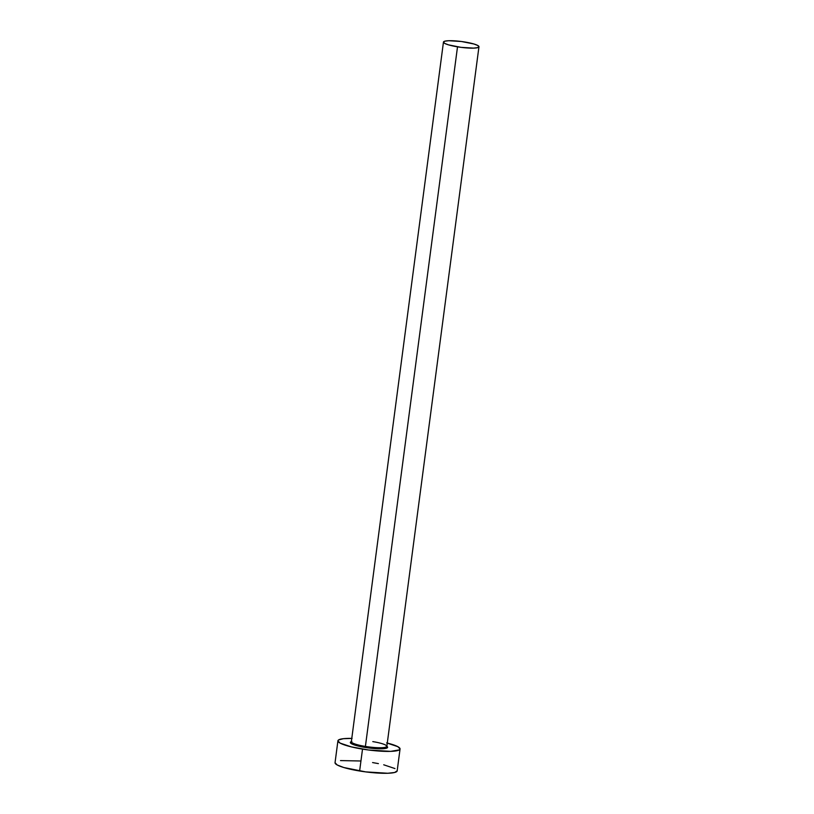 <?xml version="1.0" encoding="UTF-8"?>
<svg xmlns="http://www.w3.org/2000/svg" width="814" height="814" viewBox="0 0 814 814"><rect width="100%" height="100%" fill="white"/><g stroke="black" fill="none" stroke-linecap="round" stroke-linejoin="round"><path stroke-width="1.22" d="M351.383 741.564A17.908 2.92 7.5 0 0 365.405 746.428L365.099 747.425A18.803 3.073 -172.5 0 1 351.363 741.625M351.353 741.798L351.353 741.686A17.908 2.92 7.5 0 0 365.405 746.428A17.908 2.92 7.5 0 0 386.853 746.357L478.958 46.764A17.908 2.92 -172.5 0 1 457.509 46.836L365.405 746.428L457.509 46.836A17.908 2.92 -172.5 0 1 443.457 42.084A17.908 2.92 -172.5 0 1 464.906 42.013A17.908 2.92 -172.5 0 1 478.958 46.764L477.706 45.442L473.931 43.997L461.446 41.504L448.829 40.72L444.902 41.168L443.457 42.114L444.709 43.407L448.483 44.851L460.968 47.344L473.585 48.118L477.513 47.68L478.958 46.734M397.171 770.838L394.648 772.476L387.779 773.259L365.679 771.886L343.844 767.531L337.24 764.997L335.042 762.738A31.329 5.118 7.5 0 0 359.625 771A31.329 5.118 7.5 0 0 397.171 770.878L400.05 748.982A31.329 5.118 -172.5 0 1 362.515 749.114L359.625 771L362.515 749.114A31.329 5.118 -172.5 0 1 337.922 740.801A31.329 5.118 -172.5 0 1 351.79 738.39M387.291 743.07A31.329 5.118 -172.5 0 1 400.05 748.982M352.086 738.4L343.396 738.695L338.604 739.926L337.922 740.842L340.12 743.111L351.373 746.886L368.569 749.999L390.659 751.373L399.379 749.867L400.061 748.941L397.853 746.682L386.599 742.897M386.304 745.97L387.627 747.323L384.35 748.615L368.732 747.954L353.347 744.576L350.346 742.47L351.862 741.473M394.973 768.569L383.72 764.794M378.388 763.613L372.588 762.565M360.46 760.988L340.506 760.581M386.864 746.306A18.803 3.073 -172.5 0 1 365.099 747.425L365.405 746.428A17.908 2.92 7.5 0 0 386.823 746.469A17.908 2.92 7.5 0 0 372.802 741.605M335.042 762.698L337.922 740.801M351.353 741.686L443.457 42.084"/></g></svg>
